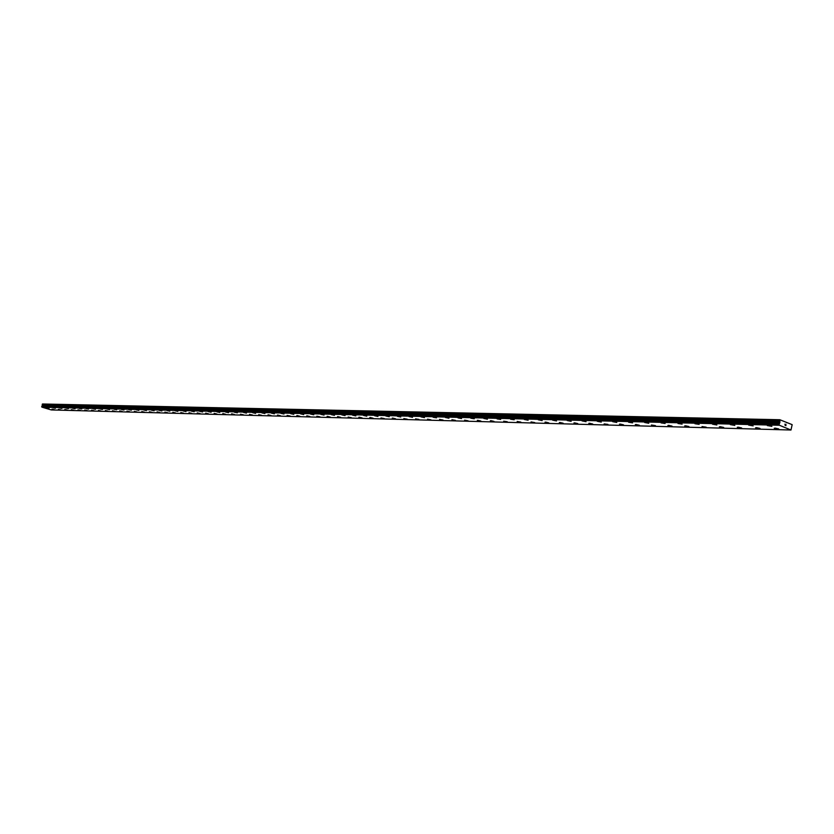<?xml version="1.0" encoding="UTF-8"?>
<svg xmlns="http://www.w3.org/2000/svg" width="834" height="834" viewBox="0 0 834 834"><rect width="100%" height="100%" fill="white"/><g stroke="black" fill="none" stroke-linecap="round" stroke-linejoin="round"><path stroke-width="1.25" d="M49.081 408.118L46.527 407.524M55.451 408.274L52.876 407.68M61.904 408.441L59.318 407.836M68.44 408.608L65.834 408.003M75.07 408.796L72.454 408.191M81.774 408.962L79.147 408.358M88.56 409.108L85.923 408.504M95.472 409.317L92.793 408.67M92.96 408.639L95.451 409.286L92.96 408.639M102.446 409.494L99.767 408.879M109.515 409.64L106.815 409.025M116.687 409.817L113.977 409.202M123.974 410.036L121.243 409.411M131.345 410.224L128.582 409.567M128.77 409.525L131.334 410.192L128.77 409.525M138.83 410.411L136.046 409.755M136.234 409.713L138.809 410.38L136.234 409.713M146.409 410.599L143.625 409.974M154.092 410.797L151.277 410.13M151.475 410.088L154.082 410.766L151.475 410.088M161.9 410.995L159.054 410.328M159.263 410.286L161.879 410.953L159.263 410.286M169.802 411.193L166.967 410.557M177.809 411.36L174.952 410.724M185.972 411.6L183.073 410.922M183.292 410.881L185.951 411.558L183.292 410.881M194.207 411.767L191.309 411.131M202.589 411.986L199.68 411.339M211.127 412.236L208.187 411.6M219.759 412.455L216.798 411.819M228.526 412.684L225.545 412.038M237.398 412.851L234.427 412.257M246.457 413.132L243.413 412.423M243.664 412.382L246.426 413.08L243.664 412.382M255.631 413.362L252.556 412.674M252.827 412.611L255.6 413.31L252.827 412.611M264.92 413.549L261.855 412.893M274.417 413.841L271.3 413.122M271.571 413.07L274.386 413.779L271.571 413.07M283.998 414.018L280.881 413.362M293.797 414.331L290.659 413.674M303.722 414.581L300.521 413.852M300.824 413.8L303.691 414.519L300.824 413.8M313.772 414.769L310.582 414.102M324.061 415.092L320.809 414.362M321.121 414.3L324.019 415.019L321.121 414.3M334.486 415.353L331.202 414.623M331.525 414.561L334.434 415.28L331.525 414.561M345.078 415.624L341.763 414.884M342.096 414.821L345.026 415.551L342.096 414.821M355.847 415.895L352.511 415.155M352.855 415.092L355.795 415.822L352.855 415.092M366.793 416.166L363.426 415.426M363.78 415.363L366.741 416.093L363.78 415.363M377.938 416.447L374.539 415.707M374.904 415.634L377.885 416.374L374.904 415.634M389.269 416.739L385.84 415.989M386.215 415.916L389.207 416.656L386.215 415.916M400.789 417.031L397.391 416.364M412.517 417.323L409.035 416.562M409.421 416.489L412.455 417.229L409.421 416.489M424.454 417.625L420.93 416.864M421.337 416.791L424.391 417.532L421.337 416.791M436.536 417.834L433.117 417.271M448.973 418.241L445.377 417.48M445.804 417.396L448.901 418.147L445.804 417.396M461.556 418.564L458.012 417.897M474.296 418.772L470.793 418.22M487.431 419.21L483.741 418.439M484.21 418.345L487.348 419.095L484.21 418.345M500.65 419.429L497.085 418.887M514.192 419.763L510.596 419.231M528.099 420.242L524.273 419.45M524.794 419.356L527.995 420.107L524.794 419.356M542.163 420.597L538.305 419.804M538.837 419.7L542.069 420.461L538.837 419.7M556.507 420.951L552.608 420.159M553.15 420.055L556.403 420.816L553.15 420.055M571.134 421.316L567.193 420.524M567.756 420.419L571.029 421.18L567.756 420.419M586.052 421.691L582.059 420.899M582.643 420.784L585.937 421.556L582.643 420.784M601.262 422.077L597.227 421.274M597.822 421.16L601.137 421.931L597.822 421.16M616.774 422.473L612.698 421.67M613.313 421.545L616.649 422.317L613.313 421.545M632.61 422.869L628.607 422.233M648.769 423.276L644.588 422.463M645.245 422.338L648.623 423.109L645.245 422.338M665.115 423.516L661.028 422.88M682.097 424.11L677.969 423.484M699.132 424.36L694.951 423.735M716.865 424.986L712.465 424.172M713.216 424.026L716.687 424.798L713.216 424.026M734.806 425.434L730.344 424.621M731.126 424.475L734.629 425.236L731.126 424.475M753.144 425.893L748.619 425.079M749.432 424.923L752.956 425.694L749.432 424.923M771.888 426.372L767.301 425.548M768.145 425.392L771.69 426.153L768.145 425.392M54.523 409.734L51.969 409.14M60.913 409.901L58.349 409.306M67.398 410.099L64.812 409.473M64.958 409.452L67.387 410.078L64.958 409.452M73.955 410.276L71.359 409.682M80.585 410.432L77.979 409.828M87.33 410.63L84.714 410.036M94.148 410.787L91.5 410.182M101.07 411.006L98.412 410.391M108.076 411.193L105.386 410.547M105.564 410.516L108.066 411.162L105.564 410.516M115.175 411.381L112.486 410.766M122.379 411.579L119.658 410.922M119.835 410.891L122.358 411.548L119.835 410.891M129.666 411.767L126.935 411.12M127.112 411.089L129.656 411.735L127.112 411.089M137.068 411.965L134.326 411.35M144.563 412.173L141.811 411.548M152.174 412.371L149.401 411.746M159.867 412.538L157.073 411.913M157.272 411.881L159.867 412.549L157.272 411.881M167.686 412.757L164.882 412.121M175.64 412.997L172.794 412.33M173.003 412.288L175.62 412.966L173.003 412.288M183.668 413.174L180.822 412.538M191.862 413.435L188.964 412.757M189.182 412.715L191.841 413.393L189.182 412.715M200.139 413.654L197.231 412.976M197.46 412.934L200.118 413.612L197.46 412.934M208.552 413.883L205.623 413.195M205.852 413.153L208.531 413.841L205.852 413.153M217.08 414.112L214.13 413.424M214.369 413.383L217.059 414.071L214.369 413.383M225.743 414.342L222.772 413.654M223.012 413.612L225.722 414.3L223.012 413.612M234.531 414.581L231.539 413.883M231.779 413.841L234.51 414.529L231.779 413.841M243.455 414.821L240.463 414.175M252.493 415.009L249.47 414.362M261.72 415.301L258.686 414.654M271.06 415.551L267.975 414.852M268.246 414.8L271.029 415.499L268.246 414.8M280.547 415.812L277.441 415.103M277.722 415.051L280.516 415.749L277.722 415.051M290.159 415.999L287.084 415.415M299.979 416.333L296.821 415.613M297.113 415.551L299.948 416.27L297.113 415.551M309.935 416.593L306.745 415.874M307.048 415.822L309.894 416.531L307.048 415.822M320.048 416.864L316.868 416.208M330.316 417.136L327.074 416.416M327.397 416.354L330.274 417.073L327.397 416.354M340.762 417.417L337.489 416.687M337.822 416.625L340.72 417.344L337.822 416.625M351.385 417.698L348.132 417.042M362.175 417.99L358.849 417.25M359.193 417.188L362.123 417.917L359.193 417.188M373.152 418.282L369.796 417.542M370.15 417.48L373.1 418.209L370.15 417.48M384.318 418.585L380.982 417.928M395.67 418.887L392.251 418.136M392.626 418.063L395.618 418.804L392.626 418.063M407.221 419.2L403.833 418.532M418.918 419.408L415.561 418.845M430.938 419.825L427.488 419.168M443.042 420.055L439.56 419.387M455.427 420.378L451.913 419.721M468.114 420.816L464.569 420.159M480.957 421.16L477.298 420.388M477.757 420.305L480.874 421.055L477.757 420.305M494.041 421.514L490.35 420.743M490.819 420.649L493.957 421.399L490.819 420.649M507.27 421.743L503.715 421.212M520.843 422.108L517.163 421.451M534.761 422.598L531.049 421.941M548.855 422.974L545.009 422.192M545.54 422.087L548.762 422.848L545.54 422.087M563.221 423.359L559.333 422.567M559.885 422.463L563.117 423.224L559.885 422.463M577.868 423.745L573.938 422.953M574.501 422.848L577.764 423.609L574.501 422.848M592.807 424.141L588.825 423.349M589.409 423.245L592.693 424.006L589.409 423.245M607.913 424.402L604.129 423.912M623.571 424.965L619.495 424.172M620.121 424.047L623.446 424.808L620.121 424.047M639.428 425.392L635.299 424.589M635.946 424.464L639.292 425.225L635.946 424.464M655.461 425.653L651.427 425.017M672.11 426.257L667.888 425.455M668.576 425.33L671.964 426.091L668.576 425.33M688.967 426.706L684.693 425.903M685.402 425.767L688.811 426.528L685.402 425.767M706.179 427.164L702.009 426.549M723.766 427.633L719.367 426.82M720.128 426.685L723.589 427.446L720.128 426.685M741.718 428.113L737.277 427.3M738.059 427.154L741.541 427.915L738.059 427.154M760.076 428.603L755.562 427.79M756.375 427.633L759.889 428.395L756.375 427.633M778.831 429.103L774.254 428.28M775.099 428.123L778.633 428.895L775.099 428.123M786.066 424.642L785.524 425.423M785.92 425.663L785.711 424.433M785.096 425.33L784.992 424.141L785.232 425.1M785.18 425.236L784.992 424.141M778.904 425.059L779.915 422.306L779.811 419.731L792.164 424.652L790.976 430.01L778.904 425.059L41.888 407.138L51.281 409.932L790.976 430.01M779.811 419.731L42.524 403.99L41.846 407.034M779.561 419.95L42.325 404.115M779.269 423.307L42.117 406.033M779.206 423.391L42.075 406.085M778.956 425.257L41.888 407.138M787.359 422.734L786.514 422.713M779.436 420.607L42.232 404.49M779.446 420.795L42.253 404.594M779.884 421.941L42.586 405.251M779.915 422.306L42.617 405.47M779.842 422.65L42.565 405.658M779.696 422.942L42.451 405.824M778.925 423.703L41.856 406.252M778.831 423.839L41.783 406.335M778.727 424.381L41.7 406.648M778.768 424.569L41.731 406.752M778.925 425.163L41.856 407.086"/></g></svg>
